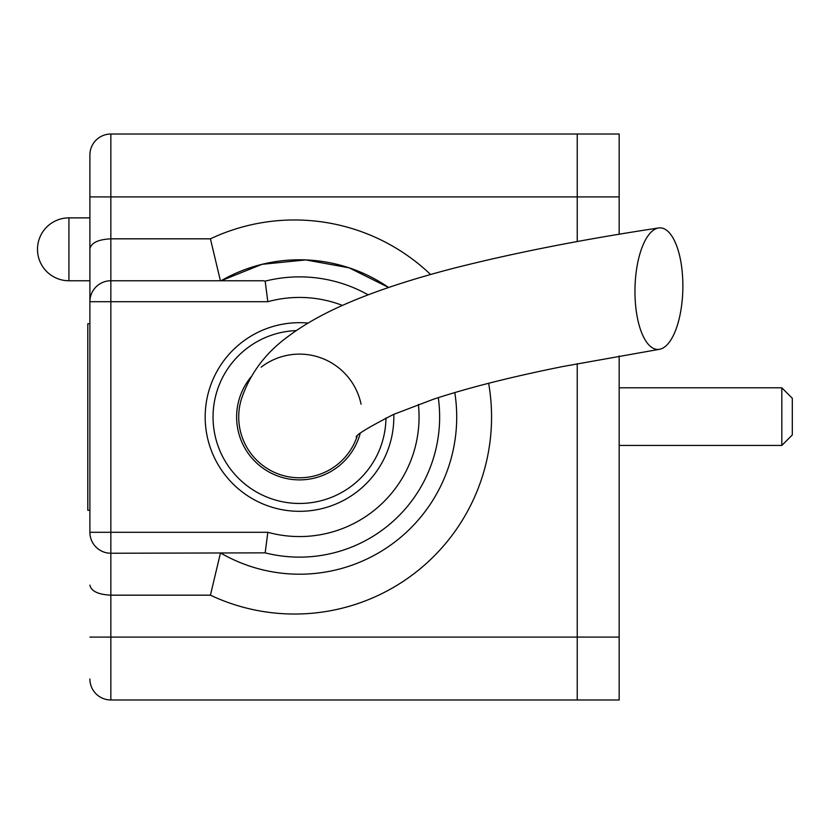 <?xml version="1.0" encoding="UTF-8"?>
<svg xmlns="http://www.w3.org/2000/svg" width="834" height="834" viewBox="0 0 834 834"><rect width="100%" height="100%" fill="white"/><g stroke="black" fill="none" stroke-linecap="round" stroke-linejoin="round"><path stroke-width="1.25" d="M89.895 510.272L87.799 510.272L87.799 323.728L89.895 323.728M438.298 397.662A140.133 140.133 0 0 1 265.17 552.859L110.849 553.244A20.965 20.965 0 0 1 89.895 532.29L89.895 154.988A20.965 20.965 0 0 1 110.849 134.024L577.243 134.024L577.243 196.907L577.243 134.024L619.162 134.024L619.162 234.271M619.162 356.003L619.162 699.976L110.849 699.976A20.965 20.965 0 0 1 89.895 679.012A20.965 20.965 0 0 0 110.849 699.976L110.849 595.174L210.418 595.174A197.022 197.022 0 0 0 488.651 383.275M619.162 637.093L577.243 637.093L577.243 363.687L577.243 699.976L577.243 637.093L89.895 637.093M619.162 196.907L577.243 196.907L577.243 241.568L577.243 196.907L110.849 196.907L110.849 238.826C98.214 239.462 91.219 242.798 89.895 248.824M781.823 387.8L792.3 398.277L792.3 434.962L781.823 445.439L781.823 387.8L619.162 387.8M308.1 323.071A94.325 94.325 0 0 0 205.174 417A94.325 94.325 0 0 0 300.845 511.315A94.325 94.325 0 0 0 393.794 414.31M430.594 274.511A197.022 197.022 0 0 0 210.418 238.826L110.849 238.826L110.849 280.756L263.554 280.756L265.17 281.141L267.829 301.71L110.849 301.71L110.849 532.29L267.829 532.29A119.554 119.554 0 0 0 418.397 404.459M221.073 280.756L262.001 264.326L305.807 259.916L349.154 267.839L388.623 287.49A157.209 157.209 0 0 0 221.073 280.756M221.073 553.244A157.209 157.209 0 0 0 454.801 392.564M89.895 154.988A20.965 20.965 0 0 1 110.849 134.024A20.965 20.965 0 0 0 89.895 154.988L89.905 300.845M220.405 280.756L210.418 238.826M220.405 553.244L210.418 595.174M89.895 301.71A20.965 20.965 0 0 1 110.849 280.756A20.965 20.965 0 0 0 89.895 301.71L110.849 301.71L110.849 280.756L109.984 280.766M265.17 552.859L267.829 532.29M89.895 585.176C91.219 591.202 98.214 594.538 110.849 595.174L110.849 553.244L109.984 553.234M89.905 533.155L89.895 532.29L110.849 532.29L110.849 553.244M296.299 330.598A86.465 86.465 0 0 0 213.045 417A86.465 86.465 0 0 0 299.031 503.465A86.465 86.465 0 0 0 385.954 417.949M251.19 376.749A62.884 62.884 0 0 0 299.5 479.884A62.884 62.884 0 0 0 360.152 433.597M361.059 404.177A62.884 62.884 0 0 0 261.146 367.168M658.495 227.984A60.788 23.925 -88.8 0 1 682.848 288.647A60.788 23.925 -88.8 0 1 659.392 349.31A60.788 23.925 -88.8 0 1 635.821 275.137A60.788 23.925 -88.8 0 1 658.495 227.984C582.705 239.421 514.703 252.775 454.488 268.048C410.755 279.338 374.091 291.483 344.505 304.493C322.789 314.001 304.306 324.426 289.044 335.779C265.629 352.553 249.689 373.882 241.214 399.747A60.788 60.788 0 0 0 289.617 476.975A60.788 60.788 0 0 0 357.077 436.505M342.43 305.411A119.554 119.554 0 0 0 267.829 301.71M110.849 134.024L110.849 196.907L89.895 196.907M265.17 281.141A140.133 140.133 0 0 1 368.159 294.84M68.93 217.872A31.442 31.442 0 0 0 37.488 249.314A31.442 31.442 0 0 0 68.93 280.756L68.93 217.872L89.895 217.872M781.823 445.439L619.162 445.439M356.379 437.339C354.627 435.734 366.95 428.123 393.367 414.508L433.034 399.382C467.676 387.904 510.961 376.947 562.898 366.512L659.381 349.31M68.93 280.756L89.895 280.756"/></g></svg>
